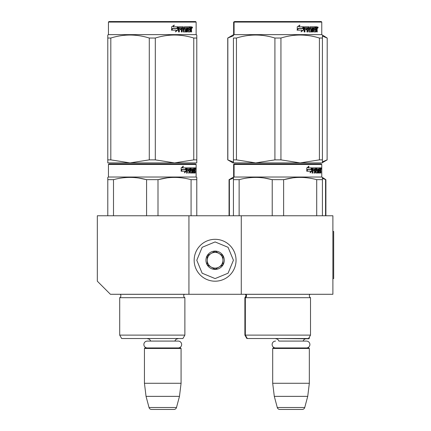 <?xml version="1.0" encoding="UTF-8"?>
<svg xmlns="http://www.w3.org/2000/svg" width="431" height="431" viewBox="0 0 431 431"><rect width="100%" height="100%" fill="white"/><g stroke="black" fill="none" stroke-linecap="round" stroke-linejoin="round"><path stroke-width="0.65" d="M188.934 294.281L188.934 215.764L97.325 215.764L97.325 281.195L110.411 294.281L241.279 294.281L241.279 215.764L332.888 215.764L332.888 294.281L241.279 294.281M188.934 215.764L241.279 215.764M180.821 338.518L144.697 338.518M150.608 341.083A3.141 3.141 122.1 0 0 147.58 338.782M174.911 341.083A3.141 3.141 -122.2 0 1 177.938 338.782M144.439 348.463L181.079 348.463L180.557 347.941L144.961 347.941L144.439 348.463L144.439 383.278L146.044 396.364L149.029 407.51A2.618 2.618 34.1 0 0 151.561 409.45L173.957 409.45A2.618 2.618 -34.1 0 0 176.489 407.51L149.029 407.51M181.079 348.463L181.079 383.278L144.439 383.278M181.079 383.278L179.474 396.364L146.044 396.364M179.474 396.364L176.489 407.51M173.957 409.45L151.561 409.45M309.334 337.155L309.334 338.254L308.698 338.254M309.334 338.254L308.812 338.782L272.952 338.518M306.468 347.941A3.426 3.426 0 0 0 309.894 344.514A3.426 3.426 0 0 0 306.468 341.083L278.857 341.083A3.141 3.141 122.1 0 0 275.829 338.782M306.468 341.083L303.165 341.083A3.141 3.141 -122.2 0 1 306.193 338.782M272.688 348.463L309.334 348.463L308.812 347.941L273.216 347.941L272.688 348.463L272.688 383.278L274.299 396.364L277.284 407.51A2.618 2.618 34.1 0 0 279.811 409.45L302.212 409.45A2.618 2.618 -34.1 0 0 304.739 407.51L277.284 407.51M309.334 348.463L309.334 383.278L272.688 383.278M309.334 383.278L307.729 396.364L274.299 396.364M307.729 396.364L304.739 407.51M302.212 409.45L279.811 409.45M215.107 281.195A20.941 20.941 0 0 0 236.048 260.259A20.941 20.941 0 0 0 215.107 239.318A20.941 20.941 0 0 0 194.165 260.259A20.941 20.941 0 0 0 215.107 281.195M215.107 278.582L228.064 273.211L233.43 260.259L228.064 247.302L215.107 241.936L202.15 247.302L196.784 260.259L202.15 273.211L215.107 278.582M215.107 269.418A9.159 9.159 0 0 0 224.271 260.259A9.159 9.159 0 0 0 215.107 251.095A9.159 9.159 0 0 0 205.948 260.259A9.159 9.159 0 0 0 215.107 269.418M215.107 269.327L222.962 264.79L222.962 255.723L215.107 251.192L207.257 255.723L207.257 264.79L215.107 269.327M211.179 253.455A7.85 7.85 0 0 1 219.034 253.455A7.85 7.85 0 0 0 207.257 260.259A7.85 7.85 0 0 0 219.034 267.058A7.85 7.85 0 0 0 219.034 253.455A7.85 7.85 0 0 1 222.962 260.259M219.034 267.058A7.85 7.85 0 0 1 207.257 260.259M275.554 347.941A3.426 3.426 0 0 1 272.128 344.514A3.426 3.426 0 0 1 275.554 341.083M178.213 347.941A3.426 3.426 0 0 0 181.645 344.514A3.426 3.426 0 0 0 178.213 341.083L147.305 341.083A3.426 3.426 0 0 0 143.873 344.514A3.426 3.426 0 0 0 147.305 347.941M120.879 295.806A2.096 2.096 0 0 0 120.265 294.325L120.265 294.325A2.096 2.096 0 0 1 119.705 297.686A2.096 2.096 0 0 0 120.879 295.806M184.877 335.113L119.705 335.113L121.666 338.518L182.911 338.518L184.877 335.113L184.877 297.686A2.096 2.096 0 0 1 184.312 294.325L184.349 294.281M152.288 163.936L108.973 163.936L108.45 164.459L196.132 164.459L195.609 163.936L109.512 163.936M108.973 163.936L195.609 163.936M191.553 163.936L113.03 163.936L191.553 163.936M196.784 215.764L196.784 177.4L196.132 177.022L196.132 164.459M107.793 215.764L107.793 177.4L107.793 178.035L107.793 177.4L108.45 177.022L108.45 164.459L108.45 177.022L196.132 177.022M186.354 171.188L184.42 172.858L185.066 171.242L181.322 171.242L182.038 169.642L185.686 169.642L186.354 167.864L186.354 171.188L185.944 171.188L185.944 168.957M184.619 172.368L185.944 171.188M182.992 166.215L182.297 167.864L182.658 167.864L183.364 166.215L181.155 167.891L181.155 171.242L181.957 169.458L181.602 169.458L181.155 170.477M181.957 169.458L185.616 169.458L186.219 167.864L182.658 167.864M185.217 169.458L185.815 167.864M193.266 171.894L194.51 172.05L194.553 167.864L195.221 167.864L195.308 168.268L195.308 169.722L195.178 170.326L194.667 170.326L194.79 170.924M194.79 169.722L194.667 170.326M195.178 170.326L195.076 170.924M195.308 173.02L195.308 170.924M192.91 168.833L192.528 168.833L192.528 173.02L192.91 173.02L192.91 168.833L193.266 168.833L193.411 173.02L194.656 173.02L194.586 172.615M195.098 173.02L195.001 170.768L194.553 170.768M194.764 170.768L194.764 172.615L194.257 172.615L194.257 172.05M187.426 168.833L188.859 168.833L188.859 173.02L189.387 173.02L189.387 170.768L190.055 170.768L190.26 173.02L192.113 173.02L192.048 172.615M192.048 170.207L192.048 169.798M190.868 168.833L191.332 168.833L190.798 168.99L191.262 168.99L191.262 169.642L190.798 169.642L190.798 168.99M191.262 168.99L192.528 168.833M191.262 169.642L192.113 169.798L192.28 170.207L191.806 170.207L191.806 170.773M192.28 170.207L192.28 172.615L191.806 172.615L191.86 170.924L191.321 170.768M189.387 170.768L188.94 170.768L188.94 173.02L188.422 173.02M188.422 170.768L188.422 169.798M187.329 168.99L187.329 169.798L186.909 169.798L188.643 169.798L188.643 170.768L186.909 170.768L186.909 173.02L186.321 173.02M190.055 171.894L190.459 171.894L190.26 167.864L186.984 167.864L186.731 173.02L187.329 173.02L187.329 170.768M190.459 168.268L190.001 168.268L190.001 168.844M190.001 170.768L190.001 169.798M190.459 171.894L190.001 171.894M190.534 172.05L191.795 172.05M190.987 170.768L190.987 167.864L194.333 167.864L194.333 168.833L193.266 168.833L193.675 168.833L193.621 169.798L193.266 169.798L194.192 169.798L194.192 170.768L193.266 170.768M190.335 168.268L190.524 167.864M193.831 168.833L193.831 167.864M193.621 171.894L193.621 170.768M194.553 167.864L194.79 168.833M194.052 170.768L194.052 169.798M189.468 168.833L188.94 168.99L189.974 168.833L190.055 169.798L189.387 169.798L189.387 168.99M189.387 169.798L188.94 169.798L189.387 169.798M194.764 168.833L195.06 168.833L195.098 169.798L194.764 169.798L194.764 168.833M194.586 169.798L194.548 168.833M188.94 169.798L188.94 168.99M193.691 170.768L193.691 169.798M189.802 167.864L190.001 168.268M188.207 170.768L188.207 169.798M186.909 169.798L186.909 168.99M191.806 172.615L191.639 173.02M191.639 169.798L191.806 170.207M194.257 172.615L194.155 173.02M195.308 168.268L194.79 168.268M195.658 168.516L195.55 167.864L195.599 168.516M194.931 168.268L195.038 167.864L195.55 167.864M194.764 172.615L194.656 173.02M192.28 172.615L192.113 173.02M157.999 215.764L157.999 179.668L146.583 179.668L146.583 215.764M196.784 178.035L196.784 179.668L191.078 179.668L191.078 215.764M167.287 177.852L157.999 179.668C169.022 176.667 180.05 176.667 191.078 179.668M113.498 215.764L113.498 179.668C124.527 176.667 135.555 176.667 146.583 179.668M113.498 179.668L107.793 179.668M177.098 177.459L174.539 177.4M146.281 179.592L138.696 178.041M184.877 297.686L119.705 297.686L119.705 335.113L119.705 297.686M195.469 168.974L195.469 168.052M195.507 168.974L195.507 168.052M196.784 162.891L196.784 159.869L196.784 162.891L174.539 162.891L155.305 159.869L149.277 159.869L149.277 38.036L155.305 38.036C168.128 34.044 180.95 34.044 193.772 38.036L196.784 38.036C196.784 34.044 196.784 34.044 196.784 38.036L196.784 35.013L196.132 34.636L108.45 34.636L107.793 35.013L107.793 35.8L107.793 35.013L108.45 34.636L108.45 22.073L196.132 22.073L195.609 21.55L108.973 21.55L108.45 22.073L108.45 34.636M196.784 35.843L196.784 159.869L193.772 159.869L174.539 162.891L107.793 162.891L107.793 159.869L110.81 159.869L110.81 38.036C123.632 34.044 136.455 34.044 149.277 38.036M149.277 159.869L130.043 162.891L110.81 159.869M107.793 162.115L107.793 38.036C107.793 34.044 107.793 34.044 107.793 38.036L110.81 38.036M193.772 159.869L193.772 38.036M155.305 159.869L155.305 38.036M177.739 27.433L177.739 30.111L175.325 31.781M178.051 30.111L178.051 26.787L177.2 28.565L172.691 28.565L171.829 30.159L176.408 30.159L175.606 31.781L177.739 30.111M191.364 29.243L191.65 31.942L191.186 31.942L190.992 29.691L190.507 29.691L190.297 31.942L188.072 31.942L187.835 27.751L187.253 27.751L187.253 31.942L186.655 31.942L186.655 27.751L184.84 27.751L184.84 28.721L186.009 28.721L186.267 29.13L186.009 31.942L183.288 31.942L183.003 29.691L182.076 29.691L182.076 31.942L181.354 31.942L181.354 27.751L179.441 27.751L179.318 28.721L181.058 28.721L181.058 29.691L179.318 29.691L179.318 31.942L178.542 31.942L178.542 27.191L178.865 26.787L183.288 26.787L183.574 30.816L185.524 30.973L185.524 29.691L184.339 29.691L184.059 29.286L184.339 26.787L189.683 26.787L189.683 27.751L188.433 27.913L188.433 28.721L189.43 28.721L189.43 29.691L188.433 29.691L188.433 30.816L190.017 30.973L190.098 26.787L191.456 26.787L191.65 28.645L191.364 29.243L190.895 29.243L191.175 29.971M191.65 28.645L191.186 28.645L190.895 29.243M191.65 29.847L191.175 29.847M190.529 29.691L190.049 29.691M190.507 29.691L190.098 29.691M190.507 31.538L189.845 31.942M187.253 27.751L186.833 27.751L186.833 31.942L186.246 31.942M184.452 27.751L184.84 27.751L184.349 27.913L184.349 28.565L184.84 28.721L184.452 28.721M186.267 29.13L185.863 29.13L185.605 31.942M186.267 31.538L185.863 31.538M181.72 29.691L182.076 29.691L181.72 29.691L181.72 31.942M179.113 27.751L179.441 27.751L178.994 27.913L178.994 28.721L179.318 28.721L178.994 28.721M180.713 28.721L180.713 29.691M183.687 30.973L183.202 30.816L182.922 26.787M188.088 27.751L188.525 27.751L188.088 27.751L188.002 28.721L188.433 28.721L188.002 28.721M188.433 29.691L188.002 29.691L188.002 30.816L188.525 30.973L188.088 30.973M188.433 30.816L188.002 30.816M189.683 26.787L189.651 27.751M182.523 27.751L181.834 27.751L181.72 28.721L182.076 28.721L181.72 28.721M182.189 27.751L182.076 28.721L183.003 28.721L183.003 27.913L181.834 27.751M190.507 27.751L190.098 27.751L190.507 27.751L190.507 28.721L190.098 28.721L191.186 28.721L191.111 27.751L190.507 27.751M188.988 28.721L188.988 29.691M189.236 26.787L189.236 27.751M179.318 29.691L178.994 29.691L178.994 31.942M185.605 28.721L185.863 29.13M190.049 30.962L190.049 31.538M190.987 26.787L191.175 27.832M191.65 27.191L191.175 27.191M192.522 27.439L192.242 28.096L191.946 27.439L192.355 27.439M192.124 27.439L192 27.799M177.874 26.787L177.109 28.381L172.594 28.381L171.63 30.159L171.63 26.814L174.302 25.138L173.187 26.787L177.874 26.787M177.572 26.787L176.812 28.381M172.594 28.381L171.398 30.159M174.038 25.138L173.187 26.787M192.178 27.896L192.339 26.975L192.178 27.896M121.666 338.518L119.705 335.113M107.793 35.843L107.793 38.014M310.514 297.686A2.096 2.096 0 0 1 309.334 295.806A2.096 2.096 0 0 0 310.514 297.686L310.514 335.113L245.336 335.113L247.302 338.518L308.548 338.518L310.514 335.113L310.514 297.686L245.336 297.686A2.096 2.096 0 0 0 245.902 294.325L245.864 294.281M244.889 297.686L244.889 335.113L245.336 335.113L245.336 297.686L244.889 297.686L246.069 295.806L245.454 294.325L309.948 294.325A2.096 2.096 0 0 0 309.334 295.806A2.096 2.096 0 0 1 309.948 294.325L309.986 294.281M277.925 163.936L234.609 163.936L234.081 164.459L321.768 164.459L321.246 163.936L242.211 163.936M234.609 163.936L321.246 163.936L321.768 164.459L321.768 177.022L234.081 177.022L234.081 164.459L233.634 164.459L233.634 177.022L229.055 179.668L229.055 215.764M317.184 163.936L238.666 163.936L317.184 163.936M311.99 171.188L310.056 172.858L310.697 171.242L306.958 171.242L307.675 169.642L311.322 169.642L311.99 167.864L311.99 171.188L311.581 171.188L311.581 168.957M310.255 172.368L311.581 171.188M308.628 166.215L307.933 167.864L308.294 167.864L309 166.215L306.791 167.891L306.791 171.242L307.594 169.458L307.238 169.458L306.791 170.477M307.594 169.458L311.252 169.458L311.855 167.864L308.294 167.864M310.853 169.458L311.446 167.864M318.902 171.894L320.147 172.05L320.19 167.864L320.858 167.864L320.939 168.268L320.939 169.722L320.815 170.326L320.303 170.326L320.427 170.924M320.427 169.722L320.303 170.326M320.815 170.326L320.712 170.924M320.939 173.02L320.939 170.924M318.541 168.833L318.164 168.833L318.164 173.02L318.541 173.02L318.541 168.833L318.902 168.833L319.048 173.02L320.292 173.02L320.222 172.615M320.734 173.02L320.637 170.768L320.19 170.768M320.4 170.768L320.4 172.615L319.894 172.615L319.894 172.05M313.057 168.833L314.495 168.833L314.495 173.02L315.023 173.02L315.023 170.768L315.691 170.768L315.891 173.02L317.749 173.02L317.685 172.615M317.685 170.207L317.685 169.798M316.505 168.833L316.968 168.833L316.429 168.99L316.898 168.99L316.898 169.642L316.429 169.642L316.429 168.99M316.898 168.99L318.164 168.833M316.898 169.642L317.749 169.798L317.916 170.207L317.437 170.207L317.437 170.773M317.916 170.207L317.916 172.615L317.437 172.615L317.496 170.924L316.957 170.768M315.023 170.768L314.576 170.768L314.576 173.02L314.059 173.02M314.059 170.768L314.059 169.798M312.965 168.99L312.965 169.798L312.545 169.798L314.274 169.798L314.274 170.768L312.545 170.768L312.545 173.02L311.958 173.02M315.691 171.894L316.095 171.894L315.891 167.864L312.62 167.864L312.367 173.02L312.965 173.02L312.965 170.768M316.095 168.268L315.637 168.268L315.637 168.844M315.637 170.768L315.637 169.798M316.095 171.894L315.637 171.894M316.171 172.05L317.431 172.05M316.623 170.768L316.623 167.864L319.969 167.864L319.969 168.833L318.902 168.833L319.312 168.833L319.258 169.798L318.902 169.798L319.829 169.798L319.829 170.768L318.902 170.768M315.971 168.268L316.16 167.864M319.468 168.833L319.468 167.864M319.258 171.894L319.258 170.768M320.19 167.864L320.427 168.833M319.689 170.768L319.689 169.798M315.104 168.833L314.576 168.99L315.611 168.833L315.691 169.798L315.023 169.798L315.023 168.99M315.023 169.798L314.576 169.798L315.023 169.798M320.4 168.833L320.696 168.833L320.734 169.798L320.4 169.798L320.4 168.833M320.222 169.798L320.185 168.833M314.576 169.798L314.576 168.99M319.328 170.768L319.328 169.798M315.438 167.864L315.637 168.268M313.843 170.768L313.843 169.798M312.545 169.798L312.545 168.99M317.437 172.615L317.27 173.02M317.27 169.798L317.437 170.207M319.894 172.615L319.786 173.02M320.939 168.268L320.427 168.268M321.294 168.516L321.187 167.864L321.235 168.516M320.562 168.268L320.669 167.864L321.187 167.864M320.4 172.615L320.292 173.02M317.916 172.615L317.749 173.02M233.43 215.764L233.43 177.4L234.081 177.022L233.634 177.022M233.43 178.035L233.43 177.4M283.63 215.764L283.63 179.668L272.22 179.668L272.22 215.764M322.42 215.764L322.42 179.668L316.715 179.668L316.715 215.764M292.924 177.852L283.63 179.668C294.659 176.667 305.687 176.667 316.715 179.668M239.135 215.764L239.135 179.668C250.163 176.667 261.191 176.667 272.22 179.668M239.135 179.668L233.43 179.668M322.42 178.035L322.42 179.668L322.42 177.4L321.768 177.022L321.768 164.459M302.734 177.459L300.175 177.4M271.918 179.592L264.332 178.041M321.106 168.974L321.106 168.052M321.143 168.974L321.143 168.052M322.42 162.891L322.42 159.869L322.42 162.891L300.175 162.891L280.937 159.869L274.913 159.869L274.913 38.036L280.937 38.036C293.759 34.044 306.581 34.044 319.409 38.036L322.42 38.036C322.42 34.044 322.42 34.044 322.42 38.036L322.42 35.843M321.246 21.55L234.609 21.55L234.081 22.073L321.768 22.073L321.246 21.55M236.441 38.036L233.43 38.036C233.43 34.044 233.43 34.044 233.43 38.036L233.43 162.115L227.746 159.869L232.977 162.891L233.43 162.891L233.43 159.869L236.441 159.869L236.441 38.036C249.269 34.044 262.091 34.044 274.913 38.036M233.43 162.864L255.675 162.891L236.441 159.869M227.746 159.869L227.746 38.036L233.43 35.789L233.43 35.013L234.081 34.636L321.768 34.636L327.204 38.036L327.113 159.869L327.204 38.036M322.42 38.036L322.42 159.869L319.409 159.869L300.175 162.891L255.675 162.891L274.913 159.869M319.409 159.869L319.409 38.036M280.937 159.869L280.937 38.036M303.376 27.433L303.376 30.111L300.962 31.781M303.683 30.111L303.683 26.787L302.831 28.565L298.327 28.565L297.465 30.159L302.045 30.159L301.242 31.781L303.376 30.111M317 29.243L317.281 31.942L316.823 31.942L316.623 29.691L316.144 29.691L315.934 31.942L313.709 31.942L313.472 27.751L312.89 27.751L312.89 31.942L312.292 31.942L312.292 27.751L310.476 27.751L310.476 28.721L311.645 28.721L311.904 29.13L311.645 31.942L308.925 31.942L308.639 29.691L307.707 29.691L307.707 31.942L306.991 31.942L306.991 27.751L305.073 27.751L304.949 28.721L306.694 28.721L306.694 29.691L304.949 29.691L304.949 31.942L304.173 31.942L304.173 27.191L304.502 26.787L308.925 26.787L309.21 30.816L311.16 30.973L311.16 29.691L309.97 29.691L309.695 29.286L309.97 26.787L315.32 26.787L315.32 27.751L314.07 27.913L314.07 28.721L315.066 28.721L315.066 29.691L314.07 29.691L314.07 30.816L315.654 30.973L315.734 26.787L317.092 26.787L317.281 28.645L317 29.243L316.532 29.243L316.812 29.971M317.281 28.645L316.823 28.645L316.532 29.243M317.281 29.847L316.812 29.847M316.165 29.691L315.686 29.691M316.144 29.691L315.734 29.691M316.144 31.538L315.481 31.942M312.89 27.751L312.47 27.751L312.47 31.942L311.882 31.942M310.088 27.751L310.476 27.751L309.986 27.913L309.986 28.565L310.476 28.721L310.088 28.721M311.904 29.13L311.5 29.13L311.241 31.942M311.904 31.538L311.5 31.538M307.351 29.691L307.707 29.691L307.351 29.691L307.351 31.942M304.749 27.751L305.073 27.751L304.625 27.913L304.625 28.721L304.949 28.721L304.625 28.721M306.349 28.721L306.349 29.691M309.323 30.973L308.838 30.816L308.558 26.787M313.725 27.751L314.156 27.751L313.639 27.913L313.639 28.721L314.07 28.721L313.639 28.721M314.07 29.691L313.639 29.691L313.639 30.816L314.156 30.973L313.725 30.973M314.07 30.816L313.639 30.816M315.32 26.787L315.287 27.751M308.16 27.751L307.465 27.751L307.351 28.721L307.707 28.721L307.351 28.721M307.826 27.751L307.707 28.721L308.639 28.721L308.639 27.913L307.465 27.751M316.144 27.751L315.734 27.751L316.144 27.751L316.144 28.721L315.734 28.721L316.823 28.721L316.747 27.751L316.144 27.751M314.619 28.721L314.619 29.691M314.872 26.787L314.872 27.751M304.949 29.691L304.625 29.691L304.625 31.942M311.241 28.721L311.5 29.13M315.686 30.962L315.686 31.538M316.623 26.787L316.812 27.832M317.281 27.191L316.812 27.191M318.159 27.439L317.879 28.096L317.582 27.439L317.992 27.439M317.76 27.439L317.631 27.799M303.51 26.787L302.745 28.381L298.23 28.381L297.266 30.159L297.266 26.814L299.938 25.138L298.823 26.787L303.51 26.787M303.203 26.787L302.449 28.381M298.23 28.381L297.034 30.159M299.674 25.138L298.823 26.787M317.814 27.896L317.976 26.975L317.814 27.896M293.139 338.518L295.666 338.518M239.959 163.936L236.495 163.936M314.991 163.936L315.971 163.936M311.478 163.936L272.537 163.936M229.389 215.764L229.389 179.668L233.43 178.181M229.389 179.668L229.055 179.668M322.42 178.445L325.895 179.668L325.895 215.764M325.561 215.764L325.561 179.668M247.302 338.518L246.855 338.518L244.889 335.113M261.816 338.518L259.284 338.518M233.634 22.073L234.081 22.073L234.081 34.636L233.634 34.636L233.634 22.073L234.609 21.55M227.837 159.869L227.837 38.036M322.42 161.846L327.113 159.869M322.42 36.059L327.113 38.036M235.148 163.936L238.612 163.936M242.13 163.936L313.154 163.936M325.895 179.668L321.768 177.022M332.888 231.469L333.675 231.469L333.675 278.582L332.888 278.582M184.312 294.325L120.265 294.325M196.784 35.013L196.132 34.636L196.132 22.073M108.973 21.55L108.45 22.073M321.768 34.636L321.768 22.073L321.768 34.636L322.42 35.013M234.157 163.936L233.634 164.459M322.42 162.632L327.204 159.869M233.634 34.636L227.746 38.036"/></g></svg>
